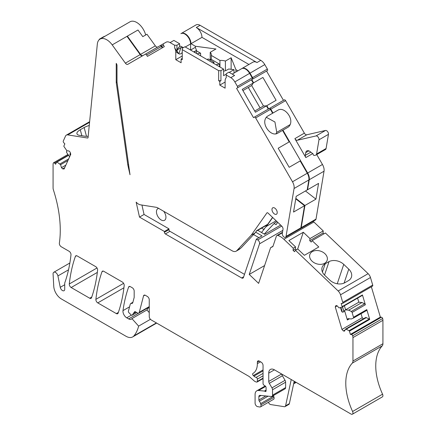 <?xml version="1.0" encoding="UTF-8"?>
<svg xmlns="http://www.w3.org/2000/svg" width="436" height="436" viewBox="0 0 436 436"><rect width="100%" height="100%" fill="white"/><g stroke="black" fill="none" stroke-linecap="round" stroke-linejoin="round"><path stroke-width="0.65" d="M371.358 286.801L380.366 317.114L381.418 317.217A1.341 0.774 -120 0 1 382.65 318.503L352.68 335.802A1.341 0.774 -120 0 0 351.449 334.521L381.418 317.217M282.828 230.388L259.513 243.844L249.234 274.44L258.619 283.373L270.614 247.659L272.871 246.613L276.397 236.127A2.681 1.548 60 0 1 276.86 235.522A2.681 1.548 60 0 1 277.765 235.462A16.094 9.292 60 0 1 283.901 239.293L293.275 248.226L295.553 246.907L288.894 240.568L303.309 232.246L309.969 238.585L309.745 240.677L311.19 242.051L312.132 240.65L325.414 232.982L368.137 273.677A5.363 3.096 60 0 1 370.469 277.514L372.709 285.062A1.341 0.774 -120 0 1 372.508 286.136L342.538 303.44A1.341 0.774 -120 0 1 342.227 303.5L341.175 303.396L342.146 306.655L362.441 294.938L365.363 304.769A1.074 0.621 60 0 0 364.605 303.794L361.973 302.513L358.817 302.203L345.595 309.833A5.363 1.679 -16.6 0 0 345.541 309.865L348.696 310.176L351.329 311.457A1.074 0.621 60 0 1 352.086 312.438L353.525 317.272A1.074 0.621 60 0 1 353.362 318.127A1.074 0.621 60 0 1 353.313 318.149L351.307 318.972L347.977 318.64L347.361 320.002L344.554 310.563M353.525 317.272L366.801 309.604L369.723 319.435A0.534 0.311 60 0 0 369.341 318.95L365.733 317.463L345.437 329.18L346.14 329.251L366.436 317.533M357.602 298.115L358.817 302.203M362.441 294.938A0.534 0.311 60 0 1 362.338 295.379L342.086 307.069M366.801 309.604A1.074 0.621 60 0 1 366.638 310.465A1.074 0.621 60 0 1 366.594 310.487L353.4 318.1M363.324 318.858L362.234 317.713L361.041 313.691M346.14 329.251L349.045 330.668A0.534 0.311 60 0 1 349.427 331.153L350.397 334.417L380.366 317.114M350.397 334.417L351.449 334.521M382.65 318.503A5.363 3.096 60 0 1 382.922 320.302L382.922 343.737A5.363 3.096 -120 0 1 382.241 345.846A50.968 29.425 -120 0 0 376.6 375.38A50.968 29.425 -120 0 0 382.557 394.182L352.588 411.486A50.968 29.425 -120 0 1 346.631 392.683A50.968 29.425 -120 0 1 352.272 363.15A5.363 3.096 -120 0 0 352.953 361.035L382.922 343.737M352.68 335.802A5.363 3.096 60 0 1 352.953 337.6L352.953 361.035M265.66 386.416L258.597 390.493A8.05 4.649 -120 0 0 256.75 390.852A8.05 4.649 -120 0 0 255.082 394.536L255.082 403.12A2.681 1.548 -120 0 0 257.627 406.652L259.785 406.99A2.681 1.548 -120 0 0 260.477 406.881A2.681 1.548 -120 0 0 260.919 404.837L260.603 403.654A4.022 2.322 -120 0 0 259.349 401.207A1.341 0.774 -120 0 1 258.875 399.986L258.875 396.727A2.681 1.548 -120 0 1 259.431 395.501A2.681 1.548 -120 0 1 260.047 395.381L271.361 396.498A2.681 1.548 -120 0 0 271.977 396.379A2.681 1.548 -120 0 0 272.533 395.152L272.533 389.762A2.681 1.548 -120 0 0 271.96 387.871L269.306 383.331A2.681 1.548 -120 0 1 268.74 381.44L268.74 373.118A8.05 4.649 -120 0 1 270.407 369.434A8.05 4.649 -120 0 1 274.429 369.832L351.051 414.069A2.681 1.548 -120 0 0 352.392 414.2L382.361 396.896A2.681 1.548 -120 0 0 382.557 394.182M352.392 414.2A2.681 1.548 -120 0 0 352.588 411.486M258.597 390.493L264.412 391.07L266.085 390.106M266.085 390.443L264.772 391.196A1.341 0.774 -120 0 0 264.412 391.07M264.772 391.196L265.137 391.403A1.341 0.774 -120 0 0 265.807 391.474A1.341 0.774 -120 0 0 266.085 390.858L266.085 387.571A1.341 0.774 -120 0 0 265.197 385.964L263.938 385.146A1.341 0.774 -120 0 1 263.05 383.544L263.05 365.45A2.681 1.548 -120 0 0 261.153 362.163L259.257 361.068A2.681 1.548 -120 0 0 257.916 360.937A2.681 1.548 -120 0 0 257.36 362.163L257.36 363.651L260.543 361.815M252.935 373.467L252.896 373.488A21.462 12.388 -120 0 0 252.913 373.478A21.462 12.388 -120 0 0 257.36 363.651M252.896 373.488A1.341 0.774 -120 0 0 253.3 375.549L253.937 376.132A5.363 3.096 -120 0 0 256.128 377.38A1.341 0.774 -120 0 1 257.36 379.135L257.36 381.424L263.05 378.137M144.894 295.118L143.537 295.902A2.681 1.548 -120 0 1 144.033 295.188A2.681 1.548 -120 0 1 145.373 295.319L147.346 296.458A2.681 1.548 -120 0 1 149.243 299.745L149.243 316.612A2.681 1.548 -120 0 0 151.139 319.893L248.754 376.252A5.363 3.096 -120 0 1 249.735 376.971L254.008 380.759A5.363 3.096 -120 0 0 255.976 381.892L256.657 382.078A1.341 0.774 -120 0 0 257.082 382.04A1.341 0.774 -120 0 0 257.36 381.424M143.537 295.902L139.269 312.367L149.243 306.606M134.888 311.626L134.544 311.827A1.341 0.774 -120 0 1 134.691 311.685A1.341 0.774 -120 0 1 135.362 311.751L137.433 312.944A2.681 1.548 -120 0 0 138.773 313.081A2.681 1.548 -120 0 0 139.269 312.367M134.544 311.827L132.266 315.065L136.681 312.514M132.708 302.867L131.683 303.456A2.681 1.548 -120 0 0 130.756 303.511A2.681 1.548 -120 0 0 130.26 304.208L128.407 311.135A1.341 0.774 -120 0 0 129.007 312.792L131.127 314.89A1.341 0.774 -120 0 0 132.113 315.201A1.341 0.774 -120 0 0 132.266 315.065M131.683 303.456A2.681 1.548 -120 0 0 132.299 303.336A2.681 1.548 -120 0 0 132.789 302.639L134.179 297.445L134.179 291.052A2.681 1.548 -120 0 0 132.282 287.765L130.386 286.67A2.681 1.548 60 0 0 129.045 286.539A2.681 1.548 60 0 0 128.593 287.117L129.781 286.436M149.243 307.712A3.488 2.011 60 0 0 148.436 307.87A3.488 2.011 60 0 0 148.022 308.274L146.954 309.903A5.363 3.096 60 0 1 146.91 309.974L131.923 318.623A5.363 3.096 60 0 1 131.323 319.174A5.363 3.096 60 0 1 128.642 318.912L126.745 317.817A5.363 3.096 60 0 1 122.996 310.623A187.769 108.411 60 0 1 128.593 287.117M131.923 318.623L138.632 326.112A50.968 29.425 60 0 1 133.956 335.845A13.412 7.744 60 0 1 132.691 336.919A13.412 7.744 60 0 1 125.988 336.254L61.329 298.927A10.731 6.197 60 0 1 53.759 286.37L53.078 274.053A3.488 2.011 60 0 1 53.792 272.271A3.488 2.011 60 0 1 57.917 275.928L60.25 287.324L64.724 284.741M138.632 326.112L150.415 319.31M68.479 155.407L56.985 162.045A0.534 0.311 -120 0 0 56.609 162.083L55.634 164.236L54.582 163.124A1.341 0.774 -120 0 0 53.552 162.764A1.341 0.774 -120 0 0 53.356 162.982A5.363 3.096 60 0 0 53.078 164.47L53.078 187.905A5.363 3.096 -120 0 0 53.415 189.922A107.3 61.95 60 0 1 60.223 227.325A107.3 61.95 -120 0 1 59.367 243.141A2.681 1.548 -120 0 0 61.242 246.749L69.111 251.294A2.681 1.548 60 0 1 70.986 254.82A187.769 108.411 60 0 1 65.356 281.171A187.769 108.411 60 0 1 64.828 282.708A2.681 1.548 60 0 0 64.724 283.356L64.724 289.232A3.221 1.858 60 0 1 64.059 290.703A3.221 1.858 60 0 1 60.25 287.324M56.985 162.045L60.593 164.726L61.465 167.664L62.604 168.863L64.092 169.01L70.768 154.251L70.152 152.18L69.013 150.976L66.904 150.769L66.539 151.597A1.074 0.621 -120 0 0 66.752 152.704L69.629 156.764M66.904 150.769L63.988 146.561A0.534 0.311 -120 0 1 63.879 146.011L64.855 143.858L63.803 142.752A1.341 0.774 -120 0 1 63.285 141.035L65.531 136.065A5.363 3.096 60 0 1 66.354 135.122A5.363 3.096 60 0 1 67.738 134.898L87.56 138.016A1.074 0.621 -120 0 0 87.838 137.972A1.074 0.621 -120 0 0 88.056 137.569L97.326 44.096A13.412 7.744 60 0 1 100.046 39.104A13.412 7.744 60 0 1 112.194 44.886L126.99 36.346L140.174 54.614A2.681 1.548 -120 0 0 142.583 55.781M88.181 136.272A10.998 3.793 165.1 0 1 84.731 136.179L79.777 135.4A10.998 3.793 165.1 0 1 76.927 133.743A10.998 3.793 165.1 0 1 80.273 129.743L81.87 135.727M86.492 136.321L84.148 127.519L80.273 129.743M84.148 127.519A10.998 3.793 165.1 0 1 89.255 125.475M142.964 55.563A2.681 1.548 60 0 1 140.55 54.396L127.367 36.128A13.412 7.744 60 0 1 129.623 39.998M100.046 39.104L130.015 21.8A13.412 7.744 60 0 1 145.679 34.984M127.808 164.939L130.004 174.727L116.995 82.044L116.995 65.564A2.681 1.548 -120 0 0 116.238 63.378L116.238 82.295A2.681 1.548 -120 0 0 116.265 82.693L127.808 164.939L128.566 164.497M274.086 223.548L276.064 224.687L277.737 222.316M257.758 230.328L264.679 234.323L280.659 225.096M259.513 243.844A2.681 1.548 -120 0 0 257.709 239.936L256.335 239.141L262.025 235.854L255.627 232.165M249.234 274.44L264.598 265.568M270.614 247.659L272.98 246.291M313.135 221.325A16.094 9.292 60 0 1 313.871 221.989L323.245 230.922L323.022 233.009L323.904 233.854M309.969 238.585L323.245 230.922M309.745 240.677L323.022 233.009M293.275 248.226L293.052 250.313L294.496 251.686L295.445 250.286L297.717 248.972L304.377 255.316L318.792 246.989L312.132 240.65M295.445 250.286L338.167 290.981A5.363 3.096 60 0 1 340.5 294.818L342.745 302.366L372.709 285.062M315.773 263.507A9.118 6.633 18.6 0 0 327.136 260.341A9.118 6.633 18.6 0 0 321.207 251.37A9.118 6.633 18.6 0 0 309.843 254.537A9.118 6.633 18.6 0 0 315.773 263.507M337.241 283.765L343.753 264.38A10.998 8.001 18.6 0 0 329.066 261.567L325.191 263.78A10.998 8.001 18.6 0 0 322.133 267.339A10.998 8.001 18.6 0 0 324.782 275.334L329.801 280.108A10.998 8.001 18.6 0 0 345.001 282.648L348.844 280.408A10.998 8.001 18.6 0 0 351.416 277.149A10.998 8.001 18.6 0 0 348.767 269.159L344.08 283.111M343.753 264.38L348.767 269.159M342.538 303.44A1.341 0.774 -120 0 0 342.745 302.366M89.712 298.229L71.166 287.52A2.681 1.548 60 0 1 69.286 283.983A187.769 108.411 60 0 1 75.39 256.401A2.681 1.548 60 0 1 75.842 255.823A2.681 1.548 60 0 1 77.177 255.948L95.876 266.745A2.681 1.548 60 0 1 97.593 270.173A187.769 108.411 60 0 1 91.511 297.777A2.681 1.548 60 0 1 91.053 298.36A2.681 1.548 60 0 1 89.712 298.229L91.767 297.047M116.314 313.588L97.773 302.884A2.681 1.548 60 0 1 95.887 299.347A187.769 108.411 60 0 1 101.991 271.753A2.681 1.548 60 0 1 102.449 271.17A2.681 1.548 60 0 1 103.621 271.214L122.314 282.01A2.681 1.548 60 0 1 124.189 285.542A187.769 108.411 60 0 1 118.112 313.135A2.681 1.548 60 0 1 117.655 313.718A2.681 1.548 60 0 1 116.314 313.588L118.369 312.405M345.04 330.068L343.426 331L341.944 329.431L335.262 306.955L335.878 305.598L337.017 305.707L339.126 307.93L342.042 307.097A0.534 0.311 -120 0 0 342.146 306.655M347.361 320.002L349.465 318.787M340.554 307.707L341.622 311.299L342.353 312.198L343.9 311.805L342.549 306.808M335.262 306.955L337.164 305.859M341.944 329.431L362.234 317.713M348.696 310.176L361.973 302.513M345.541 309.865A5.363 1.679 -16.6 0 0 343.939 311.484M343.426 331L344.565 331.109L345.437 329.18M291.248 379.543L285.575 405.823L289.368 403.632L294.202 381.249M289.368 403.632A2.681 1.548 60 0 1 288.855 404.417L285.062 406.603A2.681 1.548 60 0 1 284.37 406.717L270.718 404.57A2.681 1.548 60 0 1 268.423 402.292M273.497 395.501A4.022 2.322 60 0 1 273.688 396.095L274.004 397.278A2.681 1.548 60 0 1 273.563 399.322L260.477 406.881M272.533 395.152L285.618 387.593A2.681 1.548 60 0 1 285.062 388.819L271.977 396.379M285.618 387.593L285.618 382.209L272.533 389.762M281.836 374.11A2.681 1.548 60 0 0 282.397 375.778L285.051 380.312A2.681 1.548 60 0 1 285.618 382.209M285.575 405.823A2.681 1.548 60 0 1 285.062 406.603M146.91 309.974L149.243 312.579M141.945 205.056L144.054 214.463L139.498 217.09L136.146 202.135A8.05 4.649 -120 0 0 140.457 204.822L156.066 207.274A8.05 4.649 -120 0 1 158.012 208.005L232.121 250.787A8.05 4.649 -120 0 0 236.149 251.185A8.05 4.649 -120 0 0 236.786 250.678L251.289 235.135L266.908 212.915A1.341 0.774 -120 0 1 267.055 212.773A1.341 0.774 -120 0 1 268.02 213.062L281.721 226.115A2.681 1.548 -120 0 1 283.008 229.314L282.305 233.489A2.681 1.548 -120 0 0 283.296 236.383A2.681 1.548 -120 0 0 285.515 237.271A2.681 1.548 -120 0 0 286.043 236.405L294.066 188.499A8.05 4.649 -120 0 0 292.491 181.779L255.638 117.943A1.341 0.774 -120 0 0 254.292 117.17L253.49 117.638L236.59 88.366L237.397 87.898A1.341 0.774 -120 0 0 237.397 86.35L234.83 81.903A8.05 4.649 -120 0 0 230.802 77.657L226.251 75.03L226.251 77.657A8.05 4.649 -120 0 0 225.112 80.943L225.112 88.17L219.804 85.102L219.804 81.379L218.665 80.725L218.665 70.648L182.248 49.622L182.248 59.699L181.109 59.04L181.109 62.762L175.795 59.699L175.795 52.467A8.05 4.649 -120 0 0 174.656 47.867L174.656 45.24L170.105 42.614A8.05 4.649 -120 0 0 166.083 42.216L163.516 43.698A1.341 0.774 -120 0 0 163.516 45.246L164.318 46.641L147.423 56.397L146.616 55.001A1.341 0.774 -120 0 0 145.275 54.228L127.808 64.315A2.681 1.548 -120 0 1 125.377 63.16L112.194 44.886M256.335 239.141L243.446 277.498A2.681 1.548 60 0 1 242.983 278.103A2.681 1.548 60 0 1 241.642 277.966L243.686 276.789M253.567 234.563L258.913 237.653M303.309 232.246L297.684 248.989M295.553 246.907L295.33 249L296.213 249.839M329.066 261.567L324.526 275.078M139.498 217.09L164.416 231.478L164.416 232.284A1.341 0.774 -120 0 0 164.606 233.053A1.341 0.774 -120 0 0 165.364 233.93L241.642 277.966M164.416 232.284L168.966 229.658A1.341 0.774 -120 0 0 169.157 230.426A1.341 0.774 -120 0 0 169.915 231.303L165.364 233.93M244.498 274.358L169.915 231.303M293.052 250.313L295.33 249M59.89 163.985L68.654 158.927M60.593 164.726L67.951 160.475M61.465 167.664L65.847 165.135M62.604 168.863L64.708 167.653M164.416 231.478L168.966 228.846L144.054 214.463M168.966 229.658L168.966 228.846M340.968 307.533L342.353 312.198M342.434 306.873L343.9 311.805M70.332 152.785L69.88 154.889L70.381 155.102M163.674 211.269A6.704 3.869 60 0 1 164.546 220.311A6.704 3.869 60 0 1 161.189 219.978A6.704 3.869 60 0 1 156.813 214.071A6.704 3.869 60 0 1 157.837 208.697A6.704 3.869 60 0 1 158.709 208.403M70.528 153.456L69.88 154.889M274.593 214.065A3.717 2.147 -120 0 0 276.451 214.245A3.717 2.147 -120 0 0 277.018 211.269A3.717 2.147 -120 0 0 274.593 207.999A3.717 2.147 -120 0 0 272.734 207.814A3.717 2.147 -120 0 0 272.168 210.79A3.717 2.147 -120 0 0 274.593 214.065M297.314 140.267L316.018 135.939A2.681 1.548 60 0 1 318.127 137.1A2.681 1.548 60 0 1 318.972 139.82L316.601 153.979A3.221 1.858 60 0 1 315.969 155.02A3.221 1.858 60 0 1 315.669 155.14L314.274 155.461A1.074 0.621 60 0 1 313.43 154.993A1.074 0.621 60 0 1 313.092 153.908L310.149 151.614A5.363 3.096 60 0 0 306.808 150.9A5.363 3.096 60 0 0 305.756 152.627L305.304 155.341A2.681 1.548 60 0 0 305.827 157.576L294.883 138.615A2.681 1.548 60 0 0 297.314 140.267L306.797 134.789A2.681 1.548 60 0 1 304.366 133.138L285.602 100.645A1.341 0.774 60 0 0 284.261 99.866L268.663 108.875L266.81 105.67L276.108 100.302L262.908 77.445L242.236 89.38L255.431 112.237L266.81 105.67M283.46 100.335L266.56 71.063L251.763 79.603L267.366 70.599A1.341 0.774 60 0 0 267.366 69.052L264.794 64.599L250.002 73.144L252.569 77.592A1.341 0.774 60 0 1 252.569 79.139M262.908 77.445L253.616 82.813L251.763 79.603M157.756 47.023A2.681 1.548 60 0 1 155.347 45.856L146.965 34.242L142.795 36.651L137.989 29.997L127.367 36.128M269.47 108.411A1.341 0.774 60 0 1 270.81 109.185L273.018 113.011L277.95 110.161C284.114 106.362 293.395 117.742 290.163 124.598A7.734 6.317 60 0 1 287.864 127.328L282.931 130.179L307.663 173.016A8.05 4.649 60 0 1 309.238 179.741L324.035 171.195A8.05 4.649 60 0 0 322.46 164.476L316.743 154.573M307.26 189.518L307.56 189.758L318.563 183.403L315.931 199.138L304.928 205.492L301.216 227.647A2.681 1.548 60 0 1 300.693 228.508A2.681 1.548 60 0 1 300.486 228.595M301.216 227.647L316.013 219.101A2.681 1.548 60 0 1 315.484 219.967L300.693 228.508M162.214 47.856L161.413 46.461A1.341 0.774 -120 0 0 160.067 45.687L160.448 45.469A1.341 0.774 60 0 1 161.789 46.243L163.516 45.246M181.256 33.452A8.05 4.649 60 0 1 185.278 33.855A8.05 4.649 60 0 1 190.973 43.709L201.972 37.36A8.05 4.649 -120 0 0 196.282 27.501L200.075 25.31A8.05 4.649 60 0 0 196.053 24.912L180.88 33.676A8.05 4.649 -120 0 1 184.902 34.073A8.05 4.649 -120 0 1 190.592 43.927L190.592 50.058L195.333 47.322L196.489 50.38L196.489 53.465M162.595 47.638L161.789 46.243M276.135 220.79L266.461 226.371L272.691 217.51M277.034 221.646L274.484 223.118L264.26 234.078M306.797 134.789L325.501 130.462A2.681 1.548 60 0 1 327.61 131.628A2.681 1.548 60 0 1 328.461 134.343L326.09 148.507A3.221 1.858 60 0 1 325.458 149.543L315.969 155.02M261.551 228.137L263.671 229.363L264.358 228.965L261.513 232.492M265.519 225.848L266.461 226.371L265.535 225.837M266.445 226.382L265.437 225.892M200.075 25.31L260.772 60.353A8.05 4.649 60 0 1 264.794 64.599M196.282 27.501L256.978 62.544A8.05 4.649 -120 0 0 252.956 62.146L241.953 68.496A8.05 4.649 60 0 1 245.975 68.893A8.05 4.649 60 0 1 250.002 73.144M201.972 37.36L248.929 64.468M316.013 219.101L324.035 171.195M263.671 229.363L266.396 226.442M225.407 70.692L225.407 61.062A9.39 5.423 -0 0 0 219.951 60.441L211.307 55.448A9.39 5.423 -0 0 0 211.362 54.876A9.39 5.423 -0 0 0 210.228 52.298L210.228 60.086M225.407 61.062L231.135 57.754L235.887 69.64L235.887 72M237.931 70.823L235.887 69.64M210.228 52.298L215.962 48.996L195.372 46.249L190.973 43.709M219.951 67.008L219.951 60.441M231.135 57.754L231.135 69.297M195.372 46.249L195.372 47.42M211.307 59.394L211.307 55.448M275.863 133.857A7.734 6.317 60 0 0 276.751 132.342L290.163 124.598M282.931 130.179L282.55 130.397L289.193 141.902L278.19 148.251L289.182 167.288L300.181 160.939L307.282 173.234L292.491 181.779M266.292 117.289L274.936 121.998L276.751 132.342M273.018 113.011L267.699 116.08A7.734 6.317 60 0 0 265.404 118.805C262.172 125.661 271.454 137.04 277.618 133.242L282.55 130.397M263.475 105.986L251.67 85.543M253.616 82.813L253.234 83.031L251.387 79.821L236.59 88.366M304.928 205.492L295.837 198.391M307.56 189.758L309.238 179.741M315.931 199.138L305.467 190.968M272.555 217.384L267.726 224.257L256.722 230.606L255.082 232.944L241.179 247.844L236.786 250.678M238.841 249.632L240.083 248.776M255.082 232.944L251.289 235.135M267.726 224.257A8.05 4.649 60 0 1 266.821 225.09L256.352 231.14M285.515 237.271L300.311 228.726A2.681 1.548 -120 0 0 300.84 227.865L286.043 236.405M300.84 227.865L304.546 205.71L293.548 212.06L296.18 196.325L307.184 189.976L308.862 179.959A8.05 4.649 -120 0 0 307.282 173.234M267.704 116.074L272.636 113.229L270.429 109.403A1.341 0.774 -120 0 0 269.088 108.629L254.292 117.17L269.088 108.629M268.282 109.093L266.434 105.888L263.589 105.921L254.733 111.033M252.188 79.357L237.397 87.898L252.188 79.357A1.341 0.774 -120 0 0 252.188 77.81L249.621 73.362A8.05 4.649 -120 0 0 245.599 69.117A8.05 4.649 -120 0 0 241.577 68.714L232.241 74.104M230.802 77.657L234.595 75.466L228.905 72.18L226.251 73.717L226.251 75.03M225.112 82.039L219.804 85.102M229.287 72.398L234.028 69.662L234.028 73.074M226.251 74.153L223.597 75.684L223.597 69.117L220.938 70.648L218.665 70.648M218.665 80.725L220.938 80.725L220.938 70.648M220.938 80.725L219.804 81.379M182.248 49.622L182.248 48.309L184.902 46.777L223.597 69.117M182.248 58.38L181.109 59.04M182.248 55.972L175.795 59.699M174.656 47.867L176.934 51.372A3.755 2.169 120 0 0 177.714 53.094L179.038 53.862A3.755 2.169 120 0 0 182.248 52.494M170.105 42.614L173.899 40.423L179.588 43.709L179.588 46.777A3.755 2.169 120 0 0 177.185 49.927A3.755 2.169 120 0 0 177.18 49.944A3.755 2.169 120 0 0 176.934 51.372L176.934 45.24L174.656 45.24M179.588 43.709L176.934 45.24M179.588 45.993L181.082 46.369M160.067 45.687L145.275 54.228L160.067 45.687M253.234 83.031L251.785 85.478L242.934 90.59M234.028 69.662L228.737 68.997L227.183 69.891A9.39 5.423 0 0 1 223.597 71.177M206.996 59.53A9.39 5.423 0 0 0 208.234 58.931L213.923 62.217A9.39 5.423 0 0 0 212.882 62.931M196.489 50.38L194.941 51.274A9.39 5.423 0 0 0 193.916 51.977M177.18 49.944L177.152 51.497L178.885 53.753A3.755 2.169 120 0 0 179.038 53.862M177.185 49.927L180.918 47.54L178.885 53.753M183.218 47.747L182.793 47.355L180.918 47.54M105.267 36.09L103.577 36.766A2.681 1.548 -120 0 0 103.463 36.82A2.681 1.548 -120 0 0 103.354 36.891M101.468 38.281L99.784 38.957A2.681 1.548 -120 0 0 99.67 39.011A2.681 1.548 -120 0 0 99.163 39.769M260.101 107.932L248.302 87.489M213.923 62.217L213.923 63.531M304.546 205.71L295.761 198.843M200.604 55.841L200.604 53.214L196.489 50.838M219.57 66.79L219.57 64.163L210.931 59.176A9.39 5.423 180 0 1 210.534 60.261M234.514 72.79L234.028 72.512M216.098 64.784A9.39 5.423 180 0 1 219.57 64.163M197.127 53.835A9.39 5.423 180 0 1 200.604 53.214M352.086 312.438L365.363 304.769M351.329 311.457L364.605 303.794M349.427 331.153L369.723 319.435M352.953 337.6L382.922 320.302M382.241 345.846L352.272 363.15M293.859 382.835L295.406 381.941M265.137 391.403L266.085 390.858M259.257 361.068L257.36 362.163M263.05 369.913L253.3 375.549M253.937 376.132L263.05 370.873M263.05 373.385L256.128 377.38M263.05 375.848L257.36 379.135M133.481 313.337L135.792 312.002M122.996 310.623L129.563 306.835M126.745 317.817L131.416 315.119M128.642 318.912L138.626 313.146M133.956 335.845L156.361 322.913M57.917 275.928L68.528 269.802M68.338 155.183L54.582 163.124M67.738 134.898L89.571 122.298M87.56 138.016L88.012 137.754M116.238 82.295L116.995 81.859M117.028 82.257L116.265 82.693M257.709 239.936L281.694 226.088M277.765 235.462L282.43 232.764M283.901 239.293L313.871 221.989M338.167 290.981L368.137 273.677M340.5 294.818L370.469 277.514M71.166 287.52L97.332 272.418M69.286 283.983L97.005 267.982M75.39 256.401L76.578 255.719M101.991 271.753L103.179 271.067M95.887 299.347L123.606 283.346M97.773 302.884L123.928 287.782M344.38 305.745L345.595 309.833M349.045 330.668L369.341 318.95M274.429 369.832L268.74 373.118M325.191 263.78L322.422 272.02M268.74 381.44L281.64 373.995M282.397 375.778L269.306 383.331M271.96 387.871L285.051 380.312M261.039 395.479L258.875 396.727M258.875 399.986L265.862 395.953M268.069 396.171L259.349 401.207M273.688 396.095L260.603 403.654M260.919 404.837L274.004 397.278M140.55 54.396L155.347 45.856M307.663 173.016L322.46 164.476M160.448 45.469L163.5 43.704M270.81 109.185L285.602 100.645M267.366 69.052L252.569 77.592M294.883 138.615L304.366 133.138M316.018 135.939L325.501 130.462M318.972 139.82L328.461 134.343M316.601 153.979L326.09 148.507M305.756 152.627L308.835 150.851M305.304 155.341L310.835 152.148M305.827 157.576L312.705 153.603M256.978 62.544L260.772 60.353M277.95 110.161L267.688 116.085M267.252 212.714L266.908 212.915M308.862 179.959L294.066 188.499M270.429 109.403L255.638 117.943M252.188 77.81L237.397 86.35M249.621 73.362L234.83 81.903M176.934 51.813L175.795 52.467M190.592 43.927L185.278 46.995M161.413 46.461L146.616 55.001M140.174 54.614L125.377 63.16M103.577 36.766L99.784 38.957M194.968 51.257L194.968 52.587M353.362 318.127L366.638 310.465M296.191 382.399L293.635 383.871M265.202 385.974L256.75 390.852M263.05 378.59L257.082 382.04M149.243 307.037L138.773 313.081M136.73 312.541L132.113 315.201M132.887 302.279L130.756 303.511M148.436 307.87L149.243 307.407M132.691 336.919L156.66 323.081M53.792 272.271L69.864 262.99M67.891 154.486L53.552 162.764M66.354 135.122L89.631 121.682M276.86 235.522L282.512 232.257M362.36 295.368L342.064 307.086M68.381 155.249L56.685 162.001M239.004 249.539L236.149 251.185M181 46.32L182.798 47.355M103.463 36.82L99.67 39.011"/></g></svg>
